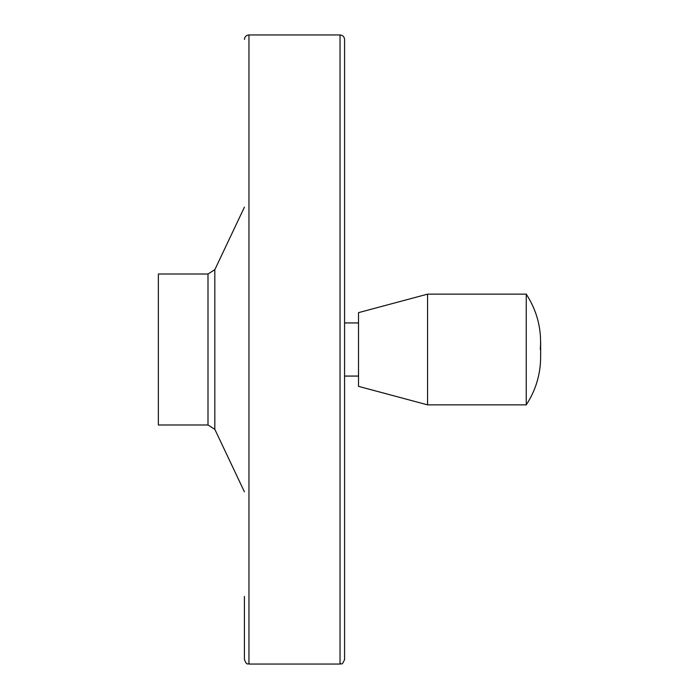 <?xml version="1.0" encoding="UTF-8"?>
<svg xmlns="http://www.w3.org/2000/svg" width="699" height="699" viewBox="0 0 699 699"><rect width="100%" height="100%" fill="white"/><g stroke="black" fill="none" stroke-linecap="round" stroke-linejoin="round"><path stroke-width="1.05" d="M540.301 349.5C541.865 329.465 537.182 311.011 526.26 294.139L526.26 404.861C535.731 390.374 540.519 374.454 540.633 357.093L540.633 341.907M526.26 294.139L427.57 294.139L427.57 404.861L526.26 404.861M158.367 274.008L158.367 424.992L207.996 424.992L207.996 274.008L158.367 274.008M244.423 207.157L214.82 269.692L207.996 274.008M244.423 39.476C244.694 36.732 246.205 35.221 248.958 34.95L248.958 664.05C247.699 663.001 247.097 666.243 244.423 659.524L244.423 596.387M340.046 34.95L340.046 664.05C341.357 662.888 341.671 666.479 344.581 659.524L344.581 39.476C344.31 36.732 342.798 35.221 340.046 34.95L248.958 34.95M344.581 112.207L344.581 586.793M358.517 322.929L344.581 322.929M427.57 294.139L358.517 312.645L358.517 386.355L427.57 404.861M214.82 269.692L214.82 429.308L207.996 424.992M214.82 429.308L244.423 491.843M340.046 664.05L248.958 664.05M358.517 376.071L344.581 376.071"/></g></svg>

